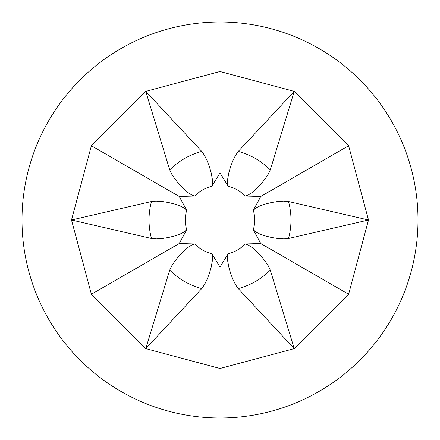 <?xml version="1.0" encoding="UTF-8"?>
<svg xmlns="http://www.w3.org/2000/svg" width="440" height="440" viewBox="0 0 440 440"><rect width="100%" height="100%" fill="white"/><g stroke="black" fill="none" stroke-linecap="round" stroke-linejoin="round"><path stroke-width="0.66" d="M220 267.075A47.075 47.075 0 0 1 220 267.075L228.212 253.715A34.7 34.7 0 0 0 245.091 243.969L260.766 243.54A47.075 47.075 0 0 1 260.766 243.54L253.303 229.746A34.7 34.7 0 0 0 253.303 210.254L260.766 196.465A47.075 47.075 0 0 1 260.766 196.465L245.091 196.031A34.7 34.7 0 0 0 228.212 186.285L220.006 172.926A47.075 47.075 0 0 1 220 172.926L211.789 186.285A34.7 34.7 0 0 0 194.909 196.031L179.234 196.46A47.075 47.075 0 0 1 179.234 196.46L186.698 210.254A34.7 34.7 0 0 0 186.698 229.746L179.234 243.535A47.075 47.075 0 0 1 179.234 243.535L194.909 243.969A34.7 34.7 0 0 0 211.789 253.715L219.995 267.075L220 368.5L145.75 348.607L169.725 270.094L171.661 265.964L174.939 260.992L179.141 255.816L183.711 251.097L188.095 247.368L191.862 244.943L194.909 243.969M194.909 196.031L191.966 195.107L187.946 192.522L183.513 188.711L179.119 184.156L175.104 179.234L171.881 174.416L169.725 169.906L145.75 91.394L220 71.5L294.25 91.394L348.607 145.75L368.5 220L348.607 294.25L294.25 348.607L220 368.5M220 418A198 198 0 0 0 418 220A198 198 0 0 0 220 22A198 198 0 0 0 22 220A198 198 0 0 0 220 418M179.234 243.535L91.394 294.25L145.75 348.607L201.751 288.585A70.972 70.972 0 0 1 169.725 270.094M186.698 229.746L184.426 231.831L180.174 234.02L174.663 235.956L168.514 237.485L162.245 238.497L156.464 238.882L151.476 238.491L71.5 220L151.476 201.509L156.024 201.119L161.97 201.471L168.553 202.521L174.922 204.122L180.345 206.052L184.327 208.104L186.698 210.254M238.249 288.585L294.25 348.607L270.276 270.094A70.972 70.972 0 0 1 238.249 288.585L235.631 284.845L232.969 279.521L230.588 273.295L228.789 266.976L227.75 261.316L227.535 256.839L228.212 253.715M91.394 294.25L71.5 220L91.394 145.75L145.75 91.394L201.751 151.415L204.369 155.155L207.031 160.479L209.413 166.705L211.211 173.024L212.251 178.684L212.465 183.161L211.789 186.285M253.303 210.254L255.574 208.17L259.826 205.981L265.337 204.045L271.486 202.516L277.756 201.504L283.536 201.119L288.525 201.509L368.5 220L288.525 238.491L283.976 238.882L278.031 238.53L271.447 237.479L265.078 235.879L259.655 233.948L255.673 231.897L253.303 229.746M228.212 186.285L227.541 183.277L227.772 178.503L228.85 172.755L230.599 166.672L232.854 160.732L235.417 155.535L238.249 151.415L294.25 91.394L270.276 169.906L268.339 174.037L265.062 179.009L260.86 184.184L256.289 188.903L251.906 192.632L248.138 195.058L245.091 196.031M211.789 253.715L212.46 256.724L212.229 261.498L211.151 267.245L209.402 273.328L207.147 279.268L204.584 284.466L201.751 288.585M260.766 196.465L348.607 145.75M220 172.926L220 71.5M179.234 196.465L91.394 145.75M260.766 243.535L348.607 294.25M245.091 243.969L248.034 244.893L252.054 247.478L256.487 251.29L260.882 255.844L264.897 260.766L268.12 265.584L270.276 270.094M151.476 238.491A70.972 70.972 0 0 1 151.476 201.509M169.725 169.906A70.972 70.972 0 0 1 201.751 151.415M288.525 201.509A70.972 70.972 0 0 1 288.525 238.491M238.249 151.415A70.972 70.972 0 0 1 270.276 169.906"/></g></svg>
